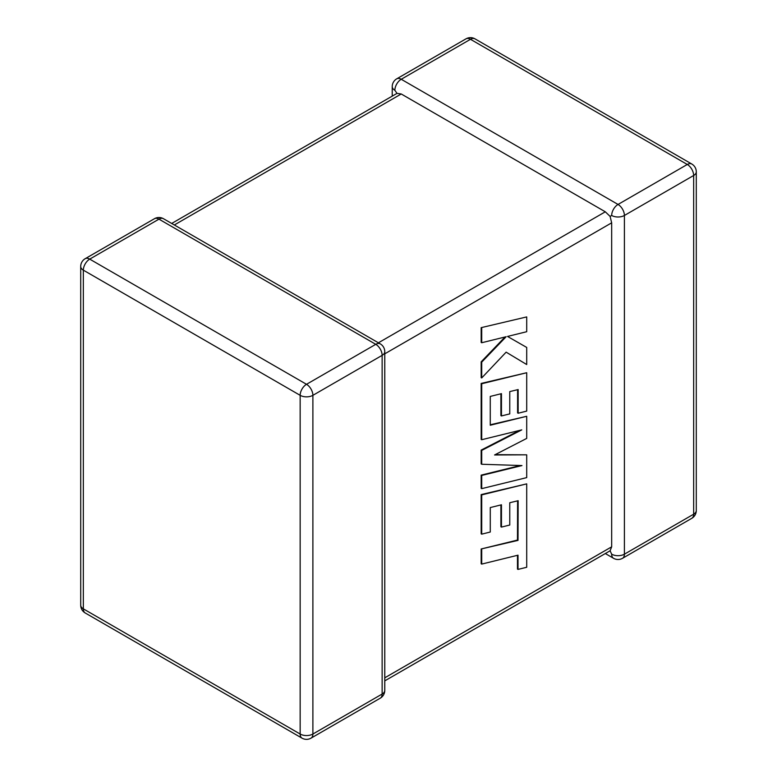 <?xml version="1.0" encoding="UTF-8"?>
<svg xmlns="http://www.w3.org/2000/svg" width="777" height="777" viewBox="0 0 777 777"><rect width="100%" height="100%" fill="white"/><g stroke="black" fill="none" stroke-linecap="round" stroke-linejoin="round"><path stroke-width="1.17" d="M611.674 215.472A9.003 5.196 -60 0 1 618.036 204.448L687.286 164.471L470.483 39.297L401.233 79.273L618.036 204.448A9.003 5.196 -120 0 1 624.407 215.472L624.407 554.176L693.657 514.199L693.657 175.495L624.407 215.472A9.003 5.196 -0 0 1 611.674 215.472L610.091 216.394L611.674 222.824L384.77 353.826M392.23 96.134L392.23 86.626A9.003 5.196 180 0 0 394.862 90.297L397.008 93.366L401.233 93.978L605.312 211.8L610.091 216.394M605.312 553.545L613.539 558.294A9.003 5.196 -60 0 1 611.674 554.176L610.091 550.786L384.77 680.866M384.77 677.826L611.674 546.823L610.091 550.786M611.674 546.823L611.674 222.824M517.589 500.844L517.472 540.064L481.167 548.98L481.167 563.772L481.711 564.092L518.016 555.176L518.016 569.405L517.472 569.094L517.472 555.312M518.016 569.405L526.709 567.268L526.709 483.867L481.711 494.9L481.711 534.158L490.277 532.022L490.277 507.566L501.456 504.788L501.456 527.088L509.77 525.029L509.77 502.729L518.142 500.709L518.016 540.384L517.472 540.064M518.016 540.384L481.167 548.98M481.711 549.29L481.711 564.092M526.709 483.867L481.167 494.59L481.167 533.838L481.711 534.158M481.711 494.9L481.167 494.59M500.903 504.924L500.903 526.767L501.456 527.088M526.709 454.827L494.56 454.972L526.709 438.413L526.709 416.287L490.268 425.233L490.268 396.425L501.456 393.648L501.456 415.948L509.77 413.888L509.77 391.589L518.142 389.568L518.142 413.238L526.709 411.101L526.709 372.727L481.711 383.751L481.711 439.724L521.765 429.875L481.711 450.407L481.711 464.257L521.959 465.559L481.711 475.446L481.711 488.646L526.709 477.612L526.709 454.827L495.182 454.652M526.709 416.287L490.268 424.776M500.903 393.784L500.903 415.637L501.456 415.948M517.589 389.704L517.589 412.927L518.142 413.238M526.709 372.727L481.167 383.43L481.167 439.403L481.711 439.724M481.711 383.751L481.167 383.43M519.531 430.419L481.167 450.097L481.167 463.947L481.711 464.257M481.711 450.407L481.167 450.097M520.337 465.501L481.167 475.135L481.167 488.335L481.711 488.646M481.711 475.446L481.167 475.135M526.709 316.919L481.167 327.651L481.167 342.424L481.711 342.735L506.138 336.723L481.711 362.15L481.167 361.829L481.167 377.641L481.711 377.952L506.138 352.156L526.709 364.539L526.709 347.436L507.517 336.441L526.709 331.711L526.709 316.919L481.167 327.651M481.711 327.962L481.711 342.735M505.031 336.995L481.167 361.829M481.711 362.15L481.711 377.952M506.138 352.156L526.709 364.539M526.709 347.436L507.517 336.441M401.233 93.978L174.33 224.98M378.409 342.803L605.312 211.8M375.767 344.328L158.964 219.153L89.714 259.13L306.517 384.304L375.767 344.328A9.003 5.196 60 0 1 382.138 355.351L312.888 395.328L312.888 734.032L382.138 694.046L382.138 355.351A9.003 5.196 0 0 0 384.77 351.67A9.003 9.003 0 0 0 380.274 343.881A9.003 5.196 -60 0 0 375.767 344.328M83.343 270.153L83.343 608.857L300.155 734.032L300.155 395.328L83.343 270.153A9.003 5.196 -60 0 1 89.714 259.13A9.003 5.196 60 0 0 85.208 258.683A9.003 9.003 0 0 0 80.711 266.482A9.003 5.196 0 0 0 83.343 270.153M300.155 395.328A9.003 5.196 0 0 0 312.888 395.328A9.003 5.196 60 0 0 306.517 384.304A9.003 5.196 -60 0 0 300.155 395.328M311.023 738.15A9.003 5.196 60 0 0 312.888 734.032A9.003 5.196 180 0 1 300.155 734.032A9.003 5.196 -60 0 0 302.02 738.15A9.003 9.003 0 0 0 311.023 738.15L380.274 698.173A9.003 9.003 0 0 0 384.77 690.374A9.003 5.196 180 0 1 382.138 694.046A9.003 5.196 60 0 1 380.274 698.173M83.343 608.857A9.003 5.196 180 0 1 80.711 605.176A9.003 9.003 0 0 0 85.208 612.975A9.003 5.196 -60 0 1 83.343 608.857M85.208 258.683L154.458 218.706A9.003 5.196 60 0 1 158.964 219.153A9.003 5.196 -60 0 1 163.461 218.706L380.274 343.881M696.289 510.518A9.003 5.196 180 0 1 693.657 514.199A9.003 5.196 -120 0 1 691.792 518.317A9.003 9.003 0 0 0 696.289 510.518L696.289 171.824A9.003 9.003 0 0 0 691.792 164.025A9.003 5.196 -60 0 0 687.286 164.471A9.003 5.196 -120 0 1 693.657 175.495A9.003 5.196 0 0 0 696.289 171.824M613.539 558.294A9.003 9.003 0 0 0 622.542 558.294A9.003 5.196 -120 0 0 624.407 554.176A9.003 5.196 180 0 1 611.674 554.176M474.98 38.85A9.003 9.003 0 0 0 465.977 38.85A9.003 5.196 -120 0 1 470.483 39.297A9.003 5.196 -60 0 1 474.98 38.85L691.792 164.025M394.862 90.297A9.003 5.196 -60 0 1 401.233 79.273A9.003 5.196 -120 0 0 396.726 78.827L465.977 38.85M518.084 524.553L517.531 524.232M80.711 266.482L80.711 605.176M85.208 612.975L302.02 738.15M384.77 690.374L384.77 351.67M163.461 218.706A9.003 9.003 0 0 0 154.458 218.706M622.542 558.294L691.792 518.317M396.726 78.827A9.003 9.003 0 0 0 392.23 86.626M397.008 93.366L171.688 223.455"/></g></svg>
